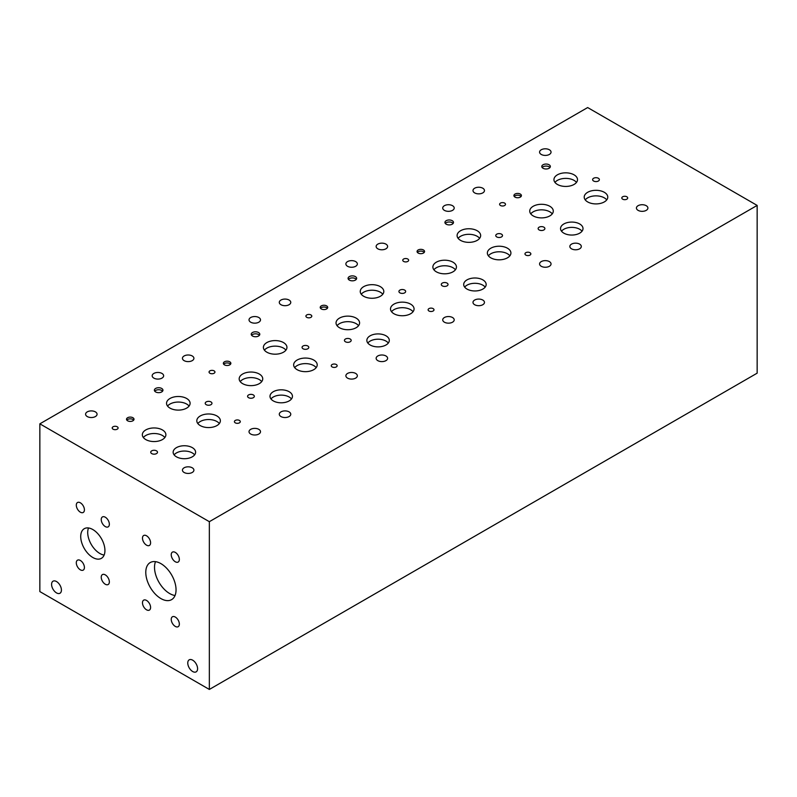 <?xml version="1.0" encoding="UTF-8"?>
<svg xmlns="http://www.w3.org/2000/svg" width="797" height="797" viewBox="0 0 797 797"><rect width="100%" height="100%" fill="white"/><g stroke="black" fill="none" stroke-linecap="round" stroke-linejoin="round"><path stroke-width="1.2" d="M133.687 420.139A3.746 2.162 0 0 0 130.26 418.853A3.746 2.162 0 0 0 126.833 420.139M127.61 420.786A3.746 2.162 180 0 1 126.514 419.252A3.746 2.162 180 0 1 130.26 417.09A3.746 2.162 180 0 1 134.006 419.252A3.746 2.162 180 0 1 131.694 421.254A3.746 2.162 180 0 1 127.61 420.786M162.568 391.197A4.284 2.471 0 0 0 158.663 389.733A4.284 2.471 0 0 0 154.757 391.197M155.634 391.935A4.284 2.471 180 0 1 154.379 390.191A4.284 2.471 180 0 1 158.663 387.721A4.284 2.471 180 0 1 162.947 390.191A4.284 2.471 180 0 1 160.297 392.473A4.284 2.471 180 0 1 155.634 391.935M189.078 406.081A11.776 6.804 0 0 0 178.319 402.057A11.776 6.804 0 0 0 167.569 406.081M169.99 408.114A11.776 6.804 180 0 1 166.543 403.302A11.776 6.804 180 0 1 178.319 396.498A11.776 6.804 180 0 1 190.104 403.302A11.776 6.804 180 0 1 182.832 409.588A11.776 6.804 180 0 1 169.99 408.114M219.344 423.556A11.776 6.804 0 0 0 208.585 419.531A11.776 6.804 0 0 0 197.835 423.556M200.256 425.588A11.776 6.804 180 0 1 196.809 420.776A11.776 6.804 180 0 1 208.585 413.972A11.776 6.804 180 0 1 220.37 420.776A11.776 6.804 180 0 1 213.098 427.053A11.776 6.804 180 0 1 200.256 425.588M194.627 454.878A11.228 6.486 0 0 0 184.376 451.042A11.228 6.486 0 0 0 174.125 454.878M176.436 456.811A11.228 6.486 180 0 1 173.148 452.228A11.228 6.486 180 0 1 184.376 445.742A11.228 6.486 180 0 1 195.604 452.228A11.228 6.486 180 0 1 188.67 458.215A11.228 6.486 180 0 1 176.436 456.811M164.859 437.533A11.776 6.804 0 0 0 154.11 433.508A11.776 6.804 0 0 0 143.36 437.533M145.781 439.565A11.776 6.804 180 0 1 142.334 434.754A11.776 6.804 180 0 1 154.11 427.949A11.776 6.804 180 0 1 165.886 434.754A11.776 6.804 180 0 1 158.613 441.04A11.776 6.804 180 0 1 145.781 439.565M113.064 429.175A2.949 1.704 180 0 1 112.208 427.969A2.949 1.704 180 0 1 115.147 426.275A2.949 1.704 180 0 1 118.095 427.969A2.949 1.704 180 0 1 116.282 429.543A2.949 1.704 180 0 1 113.064 429.175M235.274 422.838A2.949 1.704 180 0 1 234.408 421.643A2.949 1.704 180 0 1 237.357 419.939A2.949 1.704 180 0 1 240.295 421.643A2.949 1.704 180 0 1 238.482 423.207A2.949 1.704 180 0 1 235.274 422.838M151.729 453.603A3.377 1.943 180 0 1 150.733 452.228A3.377 1.943 180 0 1 154.11 450.275A3.377 1.943 180 0 1 157.487 452.228A3.377 1.943 180 0 1 155.405 454.031A3.377 1.943 180 0 1 151.729 453.603M206.204 404.677A3.377 1.943 180 0 1 205.218 403.302A3.377 1.943 180 0 1 208.585 401.349A3.377 1.943 180 0 1 211.962 403.302A3.377 1.943 180 0 1 209.88 405.095A3.377 1.943 180 0 1 206.204 404.677M153.851 378.117A5.738 3.308 180 0 1 152.177 375.776A5.738 3.308 180 0 1 157.916 372.468A5.738 3.308 180 0 1 163.644 375.776A5.738 3.308 180 0 1 160.107 378.834A5.738 3.308 180 0 1 153.851 378.117M87.271 416.562A5.738 3.308 180 0 1 85.588 414.221A5.738 3.308 180 0 1 91.326 410.903A5.738 3.308 180 0 1 97.065 414.221A5.738 3.308 180 0 1 93.518 417.279A5.738 3.308 180 0 1 87.271 416.562M184.117 472.472A5.738 3.308 180 0 1 182.443 470.13A5.738 3.308 180 0 1 188.182 466.823A5.738 3.308 180 0 1 193.91 470.13A5.738 3.308 180 0 1 190.373 473.189A5.738 3.308 180 0 1 184.117 472.472M250.706 434.036A5.738 3.308 180 0 1 249.023 431.695A5.738 3.308 180 0 1 254.761 428.378A5.738 3.308 180 0 1 260.499 431.695A5.738 3.308 180 0 1 256.953 434.754A5.738 3.308 180 0 1 250.706 434.036M230.532 364.219A3.746 2.162 0 0 0 227.115 362.934A3.746 2.162 0 0 0 223.688 364.219M224.455 364.867A3.746 2.162 180 0 1 223.359 363.332A3.746 2.162 180 0 1 227.115 361.171A3.746 2.162 180 0 1 230.861 363.332A3.746 2.162 180 0 1 228.55 365.335A3.746 2.162 180 0 1 224.455 364.867M259.423 335.278A4.284 2.471 0 0 0 255.508 333.823A4.284 2.471 0 0 0 251.603 335.278M252.49 336.015A4.284 2.471 180 0 1 251.234 334.272A4.284 2.471 180 0 1 255.508 331.801A4.284 2.471 180 0 1 259.792 334.272A4.284 2.471 180 0 1 257.152 336.553A4.284 2.471 180 0 1 252.49 336.015M285.924 350.162A11.776 6.804 0 0 0 275.174 346.137A11.776 6.804 0 0 0 264.425 350.162M266.846 352.194A11.776 6.804 180 0 1 263.399 347.382A11.776 6.804 180 0 1 275.174 340.588A11.776 6.804 180 0 1 286.95 347.382A11.776 6.804 180 0 1 279.677 353.669A11.776 6.804 180 0 1 266.846 352.194M316.19 367.636A11.776 6.804 0 0 0 305.44 363.611A11.776 6.804 0 0 0 294.691 367.636M297.112 369.669A11.776 6.804 180 0 1 293.655 364.857A11.776 6.804 180 0 1 305.44 358.062A11.776 6.804 180 0 1 317.216 364.857A11.776 6.804 180 0 1 309.943 371.143A11.776 6.804 180 0 1 297.112 369.669M291.483 398.958A11.228 6.486 0 0 0 281.221 395.123A11.228 6.486 0 0 0 270.97 398.958M273.281 400.901A11.228 6.486 180 0 1 269.994 396.308A11.228 6.486 180 0 1 281.221 389.823A11.228 6.486 180 0 1 292.459 396.308A11.228 6.486 180 0 1 285.525 402.306A11.228 6.486 180 0 1 273.281 400.901M261.715 381.614A11.776 6.804 0 0 0 250.955 377.589A11.776 6.804 0 0 0 240.206 381.614M242.627 383.646A11.776 6.804 180 0 1 239.18 378.834A11.776 6.804 180 0 1 250.955 372.04A11.776 6.804 180 0 1 262.741 378.834A11.776 6.804 180 0 1 255.468 385.12A11.776 6.804 180 0 1 242.627 383.646M209.92 373.255A2.949 1.704 180 0 1 209.053 372.06A2.949 1.704 180 0 1 212.002 370.356A2.949 1.704 180 0 1 214.951 372.06A2.949 1.704 180 0 1 213.128 373.624A2.949 1.704 180 0 1 209.92 373.255M332.12 366.929A2.949 1.704 180 0 1 331.263 365.723A2.949 1.704 180 0 1 334.202 364.02A2.949 1.704 180 0 1 337.151 365.723A2.949 1.704 180 0 1 335.328 367.297A2.949 1.704 180 0 1 332.12 366.929M248.574 397.683A3.377 1.943 180 0 1 247.588 396.308A3.377 1.943 180 0 1 250.955 394.366A3.377 1.943 180 0 1 254.333 396.308A3.377 1.943 180 0 1 252.25 398.111A3.377 1.943 180 0 1 248.574 397.683M303.049 348.757A3.377 1.943 180 0 1 302.063 347.382A3.377 1.943 180 0 1 305.44 345.44A3.377 1.943 180 0 1 308.808 347.382A3.377 1.943 180 0 1 306.725 349.186A3.377 1.943 180 0 1 303.049 348.757M250.706 322.197A5.738 3.308 180 0 1 249.023 319.856A5.738 3.308 180 0 1 254.761 316.548A5.738 3.308 180 0 1 260.499 319.856A5.738 3.308 180 0 1 256.953 322.915A5.738 3.308 180 0 1 250.706 322.197M184.117 360.642A5.738 3.308 180 0 1 182.443 358.301A5.738 3.308 180 0 1 188.182 354.994A5.738 3.308 180 0 1 193.91 358.301A5.738 3.308 180 0 1 190.373 361.36A5.738 3.308 180 0 1 184.117 360.642M280.972 416.562A5.738 3.308 180 0 1 279.289 414.221A5.738 3.308 180 0 1 285.027 410.903A5.738 3.308 180 0 1 290.766 414.221A5.738 3.308 180 0 1 287.219 417.279A5.738 3.308 180 0 1 280.972 416.562M347.552 378.117A5.738 3.308 180 0 1 345.878 375.776A5.738 3.308 180 0 1 351.616 372.468A5.738 3.308 180 0 1 357.345 375.776A5.738 3.308 180 0 1 353.808 378.834A5.738 3.308 180 0 1 347.552 378.117M327.388 308.3A3.746 2.162 0 0 0 323.961 307.024A3.746 2.162 0 0 0 320.543 308.3M321.311 308.947A3.746 2.162 180 0 1 320.215 307.423A3.746 2.162 180 0 1 323.961 305.251A3.746 2.162 180 0 1 327.706 307.423A3.746 2.162 180 0 1 325.395 309.415A3.746 2.162 180 0 1 321.311 308.947M356.269 279.368A4.284 2.471 0 0 0 352.364 277.904A4.284 2.471 0 0 0 348.458 279.368M349.335 280.106A4.284 2.471 180 0 1 348.08 278.352A4.284 2.471 180 0 1 352.364 275.882A4.284 2.471 180 0 1 356.648 278.352A4.284 2.471 180 0 1 353.998 280.644A4.284 2.471 180 0 1 349.335 280.106M382.779 294.242A11.776 6.804 0 0 0 372.02 290.218A11.776 6.804 0 0 0 361.27 294.242M363.691 296.275A11.776 6.804 180 0 1 360.244 291.473A11.776 6.804 180 0 1 372.02 284.668A11.776 6.804 180 0 1 383.805 291.473A11.776 6.804 180 0 1 376.533 297.749A11.776 6.804 180 0 1 363.691 296.275M413.045 311.717A11.776 6.804 0 0 0 402.286 307.692A11.776 6.804 0 0 0 391.536 311.717M393.957 313.749A11.776 6.804 180 0 1 390.51 308.937A11.776 6.804 180 0 1 402.286 302.143A11.776 6.804 180 0 1 414.071 308.937A11.776 6.804 180 0 1 406.799 315.223A11.776 6.804 180 0 1 393.957 313.749M388.328 343.039A11.228 6.486 0 0 0 378.077 339.203A11.228 6.486 0 0 0 367.825 343.039M370.137 344.981A11.228 6.486 180 0 1 366.849 340.399A11.228 6.486 180 0 1 378.077 333.913A11.228 6.486 180 0 1 389.305 340.399A11.228 6.486 180 0 1 382.371 346.386A11.228 6.486 180 0 1 370.137 344.981M358.56 325.694A11.776 6.804 0 0 0 347.811 321.669A11.776 6.804 0 0 0 337.061 325.694M339.482 327.726A11.776 6.804 180 0 1 336.035 322.924A11.776 6.804 180 0 1 347.811 316.12A11.776 6.804 180 0 1 359.586 322.924A11.776 6.804 180 0 1 352.314 329.201A11.776 6.804 180 0 1 339.482 327.726M306.775 317.345A2.949 1.704 180 0 1 305.909 316.14A2.949 1.704 180 0 1 308.857 314.436A2.949 1.704 180 0 1 311.796 316.14A2.949 1.704 180 0 1 309.983 317.714A2.949 1.704 180 0 1 306.775 317.345M428.975 311.009A2.949 1.704 180 0 1 428.109 309.804A2.949 1.704 180 0 1 431.057 308.11A2.949 1.704 180 0 1 433.996 309.804A2.949 1.704 180 0 1 432.183 311.378A2.949 1.704 180 0 1 428.975 311.009M345.43 341.774A3.377 1.943 180 0 1 344.434 340.399A3.377 1.943 180 0 1 347.811 338.446A3.377 1.943 180 0 1 351.188 340.399A3.377 1.943 180 0 1 349.106 342.192A3.377 1.943 180 0 1 345.43 341.774M399.905 292.848A3.377 1.943 180 0 1 398.918 291.473A3.377 1.943 180 0 1 402.286 289.52A3.377 1.943 180 0 1 405.663 291.473A3.377 1.943 180 0 1 403.581 293.266A3.377 1.943 180 0 1 399.905 292.848M347.552 266.288A5.738 3.308 180 0 1 345.878 263.946A5.738 3.308 180 0 1 351.616 260.629A5.738 3.308 180 0 1 357.345 263.946A5.738 3.308 180 0 1 353.808 267.005A5.738 3.308 180 0 1 347.552 266.288M280.972 304.723A5.738 3.308 180 0 1 279.289 302.382A5.738 3.308 180 0 1 285.027 299.074A5.738 3.308 180 0 1 290.766 302.382A5.738 3.308 180 0 1 287.219 305.44A5.738 3.308 180 0 1 280.972 304.723M377.818 360.642A5.738 3.308 180 0 1 376.144 358.301A5.738 3.308 180 0 1 381.883 354.994A5.738 3.308 180 0 1 387.611 358.301A5.738 3.308 180 0 1 384.074 361.36A5.738 3.308 180 0 1 377.818 360.642M444.407 322.197A5.738 3.308 180 0 1 442.724 319.856A5.738 3.308 180 0 1 448.462 316.548A5.738 3.308 180 0 1 454.2 319.856A5.738 3.308 180 0 1 450.654 322.915A5.738 3.308 180 0 1 444.407 322.197M424.233 252.39A3.746 2.162 0 0 0 420.816 251.105A3.746 2.162 0 0 0 417.389 252.39M418.156 253.038A3.746 2.162 180 0 1 417.06 251.503A3.746 2.162 180 0 1 420.816 249.341A3.746 2.162 180 0 1 424.562 251.503A3.746 2.162 180 0 1 422.251 253.506A3.746 2.162 180 0 1 418.156 253.038M453.124 223.449A4.284 2.471 0 0 0 449.209 221.984A4.284 2.471 0 0 0 445.304 223.449M446.19 224.186A4.284 2.471 180 0 1 444.935 222.443A4.284 2.471 180 0 1 449.209 219.972A4.284 2.471 180 0 1 453.493 222.443A4.284 2.471 180 0 1 450.853 224.724A4.284 2.471 180 0 1 446.19 224.186M479.625 238.333A11.776 6.804 0 0 0 468.875 234.308A11.776 6.804 0 0 0 458.126 238.333M460.546 240.365A11.776 6.804 180 0 1 457.099 235.553A11.776 6.804 180 0 1 468.875 228.749A11.776 6.804 180 0 1 480.651 235.553A11.776 6.804 180 0 1 473.378 241.84A11.776 6.804 180 0 1 460.546 240.365M509.891 255.807A11.776 6.804 0 0 0 499.141 251.782A11.776 6.804 0 0 0 488.392 255.807M490.813 257.839A11.776 6.804 180 0 1 487.365 253.028A11.776 6.804 180 0 1 499.141 246.223A11.776 6.804 180 0 1 510.917 253.028A11.776 6.804 180 0 1 503.644 259.304A11.776 6.804 180 0 1 490.813 257.839M485.184 287.129A11.228 6.486 0 0 0 474.922 283.294A11.228 6.486 0 0 0 464.671 287.129M466.982 289.062A11.228 6.486 180 0 1 463.695 284.479A11.228 6.486 180 0 1 474.922 277.994A11.228 6.486 180 0 1 486.16 284.479A11.228 6.486 180 0 1 479.226 290.467A11.228 6.486 180 0 1 466.982 289.062M455.416 269.784A11.776 6.804 0 0 0 444.666 265.76A11.776 6.804 0 0 0 433.907 269.784M436.328 271.817A11.776 6.804 180 0 1 432.881 267.005A11.776 6.804 180 0 1 444.666 260.201A11.776 6.804 180 0 1 456.442 267.005A11.776 6.804 180 0 1 449.169 273.291A11.776 6.804 180 0 1 436.328 271.817M403.621 261.426A2.949 1.704 180 0 1 402.754 260.22A2.949 1.704 180 0 1 405.703 258.527A2.949 1.704 180 0 1 408.652 260.22A2.949 1.704 180 0 1 406.829 261.795A2.949 1.704 180 0 1 403.621 261.426M525.821 255.09A2.949 1.704 180 0 1 524.964 253.894A2.949 1.704 180 0 1 527.903 252.191A2.949 1.704 180 0 1 530.852 253.894A2.949 1.704 180 0 1 529.029 255.458A2.949 1.704 180 0 1 525.821 255.09M442.275 285.854A3.377 1.943 180 0 1 441.289 284.479A3.377 1.943 180 0 1 444.666 282.527A3.377 1.943 180 0 1 448.034 284.479A3.377 1.943 180 0 1 445.951 286.282A3.377 1.943 180 0 1 442.275 285.854M496.75 236.928A3.377 1.943 180 0 1 495.764 235.553A3.377 1.943 180 0 1 499.141 233.601A3.377 1.943 180 0 1 502.508 235.553A3.377 1.943 180 0 1 500.426 237.347A3.377 1.943 180 0 1 496.75 236.928M444.407 210.368A5.738 3.308 180 0 1 442.724 208.027A5.738 3.308 180 0 1 448.462 204.719A5.738 3.308 180 0 1 454.2 208.027A5.738 3.308 180 0 1 450.654 211.085A5.738 3.308 180 0 1 444.407 210.368M377.818 248.813A5.738 3.308 180 0 1 376.144 246.472A5.738 3.308 180 0 1 381.883 243.155A5.738 3.308 180 0 1 387.611 246.472A5.738 3.308 180 0 1 384.074 249.531A5.738 3.308 180 0 1 377.818 248.813M474.673 304.723A5.738 3.308 180 0 1 472.99 302.382A5.738 3.308 180 0 1 478.728 299.074A5.738 3.308 180 0 1 484.466 302.382A5.738 3.308 180 0 1 480.92 305.44A5.738 3.308 180 0 1 474.673 304.723M541.263 266.288A5.738 3.308 180 0 1 539.579 263.946A5.738 3.308 180 0 1 545.317 260.629A5.738 3.308 180 0 1 551.046 263.946A5.738 3.308 180 0 1 547.509 267.005A5.738 3.308 180 0 1 541.263 266.288M521.089 196.47A3.746 2.162 0 0 0 517.661 195.185A3.746 2.162 0 0 0 514.244 196.47M515.011 197.118A3.746 2.162 180 0 1 513.916 195.584A3.746 2.162 180 0 1 517.661 193.422A3.746 2.162 180 0 1 521.407 195.584A3.746 2.162 180 0 1 519.096 197.586A3.746 2.162 180 0 1 515.011 197.118M549.97 167.529A4.284 2.471 0 0 0 546.065 166.075A4.284 2.471 0 0 0 542.159 167.529M543.036 168.267A4.284 2.471 180 0 1 541.781 166.523A4.284 2.471 180 0 1 546.065 164.052A4.284 2.471 180 0 1 550.348 166.523A4.284 2.471 180 0 1 547.698 168.805A4.284 2.471 180 0 1 543.036 168.267M576.48 182.413A11.776 6.804 0 0 0 565.721 178.389A11.776 6.804 0 0 0 554.971 182.413M557.392 184.446A11.776 6.804 180 0 1 553.945 179.634A11.776 6.804 180 0 1 565.721 172.839A11.776 6.804 180 0 1 577.506 179.634A11.776 6.804 180 0 1 570.234 185.92A11.776 6.804 180 0 1 557.392 184.446M606.746 199.888A11.776 6.804 0 0 0 595.987 195.863A11.776 6.804 0 0 0 585.237 199.888M587.658 201.92A11.776 6.804 180 0 1 584.211 197.108A11.776 6.804 180 0 1 595.987 190.314A11.776 6.804 180 0 1 607.772 197.108A11.776 6.804 180 0 1 600.5 203.394A11.776 6.804 180 0 1 587.658 201.92M582.029 231.21A11.228 6.486 0 0 0 571.778 227.374A11.228 6.486 0 0 0 561.526 231.21M563.838 233.152A11.228 6.486 180 0 1 560.55 228.56A11.228 6.486 180 0 1 571.778 222.074A11.228 6.486 180 0 1 583.005 228.56A11.228 6.486 180 0 1 576.072 234.557A11.228 6.486 180 0 1 563.838 233.152M552.261 213.865A11.776 6.804 0 0 0 541.512 209.84A11.776 6.804 0 0 0 530.762 213.865M533.183 215.897A11.776 6.804 180 0 1 529.736 211.085A11.776 6.804 180 0 1 541.512 204.291A11.776 6.804 180 0 1 553.287 211.085A11.776 6.804 180 0 1 546.025 217.372A11.776 6.804 180 0 1 533.183 215.897M500.476 205.506A2.949 1.704 180 0 1 499.609 204.311A2.949 1.704 180 0 1 502.558 202.607A2.949 1.704 180 0 1 505.497 204.311A2.949 1.704 180 0 1 503.684 205.875A2.949 1.704 180 0 1 500.476 205.506M622.676 199.18A2.949 1.704 180 0 1 621.809 197.975A2.949 1.704 180 0 1 624.758 196.271A2.949 1.704 180 0 1 627.697 197.975A2.949 1.704 180 0 1 625.884 199.549A2.949 1.704 180 0 1 622.676 199.18M539.131 229.935A3.377 1.943 180 0 1 538.134 228.56A3.377 1.943 180 0 1 541.512 226.617A3.377 1.943 180 0 1 544.889 228.56A3.377 1.943 180 0 1 542.807 230.363A3.377 1.943 180 0 1 539.131 229.935M593.606 181.009A3.377 1.943 180 0 1 592.619 179.634A3.377 1.943 180 0 1 595.987 177.691A3.377 1.943 180 0 1 599.364 179.634A3.377 1.943 180 0 1 597.282 181.437A3.377 1.943 180 0 1 593.606 181.009M541.263 154.449A5.738 3.308 180 0 1 539.579 152.107A5.738 3.308 180 0 1 545.317 148.8A5.738 3.308 180 0 1 551.046 152.107A5.738 3.308 180 0 1 547.509 155.166A5.738 3.308 180 0 1 541.263 154.449M474.673 192.894A5.738 3.308 180 0 1 472.99 190.553A5.738 3.308 180 0 1 478.728 187.245A5.738 3.308 180 0 1 484.466 190.553A5.738 3.308 180 0 1 480.92 193.611A5.738 3.308 180 0 1 474.673 192.894M571.519 248.813A5.738 3.308 180 0 1 569.845 246.472A5.738 3.308 180 0 1 575.583 243.155A5.738 3.308 180 0 1 581.312 246.472A5.738 3.308 180 0 1 577.775 249.531A5.738 3.308 180 0 1 571.519 248.813M638.108 210.368A5.738 3.308 180 0 1 636.424 208.027A5.738 3.308 180 0 1 642.163 204.719A5.738 3.308 180 0 1 647.901 208.027A5.738 3.308 180 0 1 644.355 211.085A5.738 3.308 180 0 1 638.108 210.368M192.685 671.522A6.954 4.015 60 0 1 188.142 665.395A6.954 4.015 60 0 1 189.208 659.826A6.954 4.015 60 0 1 196.152 663.841A6.954 4.015 60 0 1 196.152 671.861A6.954 4.015 60 0 1 192.685 671.522M56.507 592.898A6.954 4.015 60 0 1 51.964 586.771A6.954 4.015 60 0 1 53.03 581.202A6.954 4.015 60 0 1 59.984 585.217A6.954 4.015 60 0 1 59.984 593.247A6.954 4.015 60 0 1 56.507 592.898M175.3 561.765A5.738 3.308 60 0 1 171.544 556.714A5.738 3.308 60 0 1 172.431 552.122A5.738 3.308 60 0 1 178.159 555.429A5.738 3.308 60 0 1 178.159 562.054A5.738 3.308 60 0 1 175.3 561.765M146.538 545.158A5.738 3.308 60 0 1 142.793 540.107A5.738 3.308 60 0 1 143.669 535.504A5.738 3.308 60 0 1 149.408 538.822A5.738 3.308 60 0 1 149.408 545.447A5.738 3.308 60 0 1 146.538 545.158M146.538 609.805A5.738 3.308 60 0 1 142.793 604.754A5.738 3.308 60 0 1 143.669 600.151A5.738 3.308 60 0 1 149.408 603.468A5.738 3.308 60 0 1 149.408 610.084A5.738 3.308 60 0 1 146.538 609.805M175.3 626.412A5.738 3.308 60 0 1 171.544 621.361A5.738 3.308 60 0 1 172.431 616.768A5.738 3.308 60 0 1 178.159 620.076A5.738 3.308 60 0 1 178.159 626.701A5.738 3.308 60 0 1 175.3 626.412M155.515 561.656A21.399 12.354 -120 0 0 169.651 593.536A21.399 12.354 -120 0 0 175.051 595.498M160.914 598.577A21.399 12.354 60 0 1 146.937 579.718A21.399 12.354 60 0 1 150.215 562.562A21.399 12.354 60 0 1 171.614 574.926A21.399 12.354 60 0 1 171.614 599.633A21.399 12.354 60 0 1 160.914 598.577M105.294 526.578A5.738 3.308 60 0 1 101.548 521.527A5.738 3.308 60 0 1 102.424 516.934A5.738 3.308 60 0 1 108.163 520.242A5.738 3.308 60 0 1 108.163 526.867A5.738 3.308 60 0 1 105.294 526.578M80.358 512.182A5.738 3.308 60 0 1 76.612 507.121A5.738 3.308 60 0 1 77.488 502.528A5.738 3.308 60 0 1 83.227 505.836A5.738 3.308 60 0 1 83.227 512.461A5.738 3.308 60 0 1 80.358 512.182M80.358 569.835A5.738 3.308 60 0 1 76.612 564.784A5.738 3.308 60 0 1 77.488 560.181A5.738 3.308 60 0 1 83.227 563.499A5.738 3.308 60 0 1 83.227 570.114A5.738 3.308 60 0 1 80.358 569.835M105.294 584.241A5.738 3.308 60 0 1 101.548 579.18A5.738 3.308 60 0 1 102.424 574.587A5.738 3.308 60 0 1 108.163 577.905A5.738 3.308 60 0 1 108.163 584.52A5.738 3.308 60 0 1 105.294 584.241M88.507 527.973A17.126 9.883 -120 0 0 99.814 553.467A17.126 9.883 -120 0 0 104.138 555.041M92.831 557.501A17.126 9.883 60 0 1 81.643 542.418A17.126 9.883 60 0 1 84.263 528.7A17.126 9.883 60 0 1 101.388 538.583A17.126 9.883 60 0 1 101.388 558.348A17.126 9.883 60 0 1 92.831 557.501M587.658 107.555L757.15 205.417L209.342 521.686L39.85 423.835L587.658 107.555M39.85 423.835L39.85 591.583L209.342 689.445L757.15 373.165L757.15 205.417M209.342 689.445L209.342 521.686"/></g></svg>
